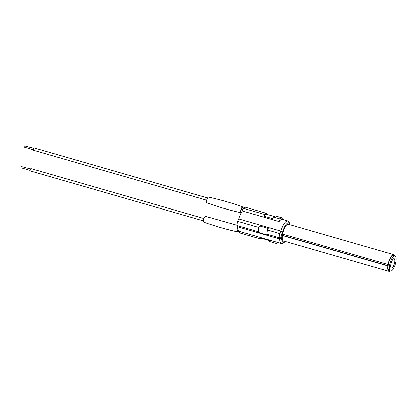 <?xml version="1.0" encoding="UTF-8"?>
<svg xmlns="http://www.w3.org/2000/svg" width="417" height="417" viewBox="0 0 417 417"><rect width="100%" height="100%" fill="white"/><g stroke="black" fill="none" stroke-linecap="round" stroke-linejoin="round"><path stroke-width="0.63" d="M394.8 255.652A8.684 2.914 106.1 0 0 393.867 254.605A8.684 2.914 106.1 0 0 392.72 254.86A8.684 2.914 106.1 0 0 388.118 264.446L282.585 234.062M282.366 235.459L387.904 265.848A8.684 2.914 106.1 0 0 389.066 271.29A8.684 2.914 106.1 0 0 390.213 271.029A8.684 2.914 106.1 0 0 390.411 270.894M392.126 267.886A4.884 1.637 106.1 0 0 394.623 262.934A4.884 1.637 106.1 0 0 394.18 258.644A4.884 1.637 106.1 0 0 393.533 258.785A4.884 1.637 106.1 0 0 391.037 263.737A4.884 1.637 106.1 0 0 391.474 268.032A4.884 1.637 106.1 0 0 392.126 267.886M393.971 255.949A7.928 2.658 106.1 0 0 389.916 263.987A7.928 2.658 106.1 0 0 390.635 270.956A7.928 2.658 106.1 0 0 391.683 270.722A7.928 2.658 106.1 0 0 395.738 262.684A7.928 2.658 106.1 0 0 395.024 255.715A7.928 2.658 106.1 0 0 393.971 255.949M395.024 255.715L393.664 255.324A7.928 2.658 106.1 0 0 392.611 255.558A7.928 2.658 106.1 0 0 388.555 263.596A7.928 2.658 106.1 0 0 389.275 270.565L390.635 270.956M387.904 265.848L388.118 264.446M388.128 265.702L282.392 235.261M33.271 149.812L24.045 147.154L24.228 145.882L33.688 148.369M207.64 197.981L34.116 148.019A1.204 0.401 106.1 0 0 33.735 148.29A1.204 0.401 106.1 0 0 33.292 149.526A1.204 0.401 106.1 0 0 33.449 150.334L206.759 200.233M242.751 209.397A2.257 0.756 106.1 0 0 242.517 207.697A2.257 0.756 106.1 0 0 242.188 207.76A2.257 0.756 106.1 0 0 241.031 210.085A2.257 0.756 106.1 0 0 241.266 212.029A2.257 0.756 106.1 0 0 241.552 211.951A2.257 0.756 106.1 0 0 241.631 211.888M243.033 209.298A3.008 1.006 106.1 0 0 242.72 206.973C231.581 202.964 220.223 199.696 208.656 197.168A3.008 1.006 106.1 0 0 208.281 197.262A3.008 1.006 106.1 0 0 206.749 200.28A3.008 1.006 106.1 0 0 206.994 202.943C218.133 206.952 229.491 210.22 241.057 212.748A3.008 1.006 106.1 0 0 241.172 212.759M242.72 206.973L242.72 206.973A3.008 1.006 106.1 0 0 242.303 207.056A3.008 1.006 106.1 0 0 240.76 210.132A3.008 1.006 106.1 0 0 241.057 212.748L241.057 212.748M30.076 170.464L20.85 167.806L21.027 166.534L30.488 169.021M204.054 218.518L30.915 168.671A1.204 0.401 106.1 0 0 30.54 168.942A1.204 0.401 106.1 0 0 30.097 170.172A1.204 0.401 106.1 0 0 30.253 170.986L203.595 220.89M237.956 229.923A2.257 0.756 106.1 0 0 238.289 231.253A2.257 0.756 106.1 0 0 238.576 231.174A2.257 0.756 106.1 0 0 238.717 231.054M236.892 225.196L205.68 216.387A3.008 1.006 106.1 0 0 205.305 216.486A3.008 1.006 106.1 0 0 203.772 219.498A3.008 1.006 106.1 0 0 204.017 222.167C215.156 226.176 226.514 229.444 238.081 231.972A3.008 1.006 106.1 0 0 238.461 231.878A3.008 1.006 106.1 0 0 239.035 231.247M237.779 229.376A3.008 1.006 106.1 0 0 238.081 231.972L238.081 231.972M274.073 216.428L266.645 214.291A12.255 4.107 106.1 0 0 265.306 214.703A12.255 4.107 106.1 0 0 263.815 216.089L272.661 218.638L273.38 216.981L280.188 218.941L279.062 221.531A11.728 3.935 -73.9 0 1 280.881 219.702A11.728 3.935 -73.9 0 1 282.434 219.352A11.728 3.935 -73.9 0 1 282.471 219.363L281.991 217.794A17.243 5.786 106.1 0 0 281.11 218.227A17.243 5.786 106.1 0 0 280.188 218.941M290.138 224.737A10.222 3.43 106.1 0 0 289.81 223.736A10.222 3.43 106.1 0 0 282.611 231.941L281.527 234.156A15.684 5.259 106.1 0 0 281.089 236.971L281.652 238.138A10.222 3.43 106.1 0 0 284.519 242.1A10.222 3.43 106.1 0 0 284.524 242.095A10.222 3.43 106.1 0 0 285.332 241.422M284.524 242.095L282.95 243.106A11.728 3.935 -73.9 0 1 282.95 243.106A11.728 3.935 -73.9 0 1 282.945 243.106A11.728 3.935 -73.9 0 1 281.392 243.455A11.728 3.935 -73.9 0 1 279.656 238.889L279.051 237.633A17.186 5.765 -73.9 0 1 279.703 233.437L280.865 231.06A11.728 3.935 -73.9 0 1 286.323 221.265A11.728 3.935 -73.9 0 1 287.881 220.916A11.728 3.935 -73.9 0 1 289.012 222.042L289.81 223.736M284.18 241.089A8.872 2.976 -73.9 0 1 283.539 241.104A8.872 2.976 -73.9 0 1 282.742 233.306A8.872 2.976 -73.9 0 1 287.277 224.32A8.872 2.976 -73.9 0 1 288.449 224.054A8.872 2.976 -73.9 0 1 288.981 224.403M273.38 216.981A17.243 5.786 -73.9 0 1 274.303 216.272A17.243 5.786 -73.9 0 1 275.184 215.834L281.991 217.794M239.165 231.299L275.913 241.876L276.393 243.445L269.591 241.485L269.283 240.484L260.432 237.94L260.745 238.941L239.65 232.868L239.165 231.299A11.728 3.935 -73.9 0 1 237.466 226.739L236.861 225.488A17.186 5.765 -73.9 0 1 237.513 221.286L238.675 218.909A11.728 3.935 -73.9 0 1 242.313 210.955L243.439 208.359A17.243 5.786 -73.9 0 1 244.362 207.65A17.243 5.786 -73.9 0 1 245.243 207.213L266.338 213.285A17.243 5.786 106.1 0 0 265.457 213.723A17.243 5.786 106.1 0 0 264.534 214.437L263.815 216.089M243.439 208.359L264.534 214.437M242.313 210.955L279.062 221.531M266.645 214.291L266.338 213.285M260.745 238.941A17.243 5.786 106.1 0 0 261.855 238.347M276.393 243.445A17.243 5.786 106.1 0 0 277.993 242.475M236.861 225.488L257.956 231.56L258.342 232.363L267.188 234.912L266.802 234.109L279.051 237.633L281.089 236.971M237.466 226.739L279.656 238.889L281.652 238.138M237.513 221.286L258.608 227.359A17.186 5.765 106.1 0 0 257.956 231.56M266.802 234.109A17.186 5.765 -73.9 0 1 267.453 229.908L281.527 234.156M267.453 229.908L268.199 228.386L259.353 225.837L258.608 227.359M238.675 218.909L280.865 231.06L282.611 231.941M281.392 243.455L275.945 241.886A11.728 3.935 -73.9 0 1 275.913 241.876M259.353 225.837A12.255 4.107 106.1 0 0 258.342 232.363M393.867 254.605L287.813 224.07M389.066 271.29L283.007 240.755M241.672 211.904L240.984 211.706M242.965 209.459L241.365 209M282.434 219.352L287.881 220.916"/></g></svg>
